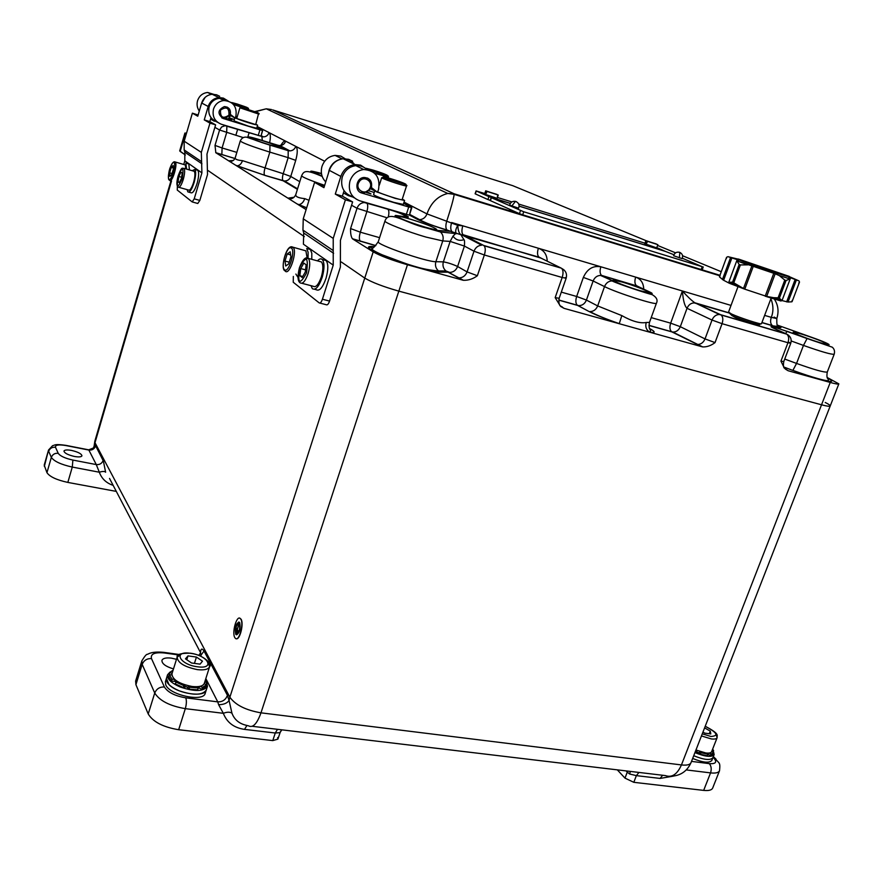 <?xml version="1.0" encoding="UTF-8"?>
<svg xmlns="http://www.w3.org/2000/svg" width="883" height="883" viewBox="0 0 883 883"><rect width="100%" height="100%" fill="white"/><g stroke="black" fill="none" stroke-linecap="round" stroke-linejoin="round"><path stroke-width="1.32" d="M170.022 672.084L167.582 674.733L166.423 678.442L169.039 684.656C177.638 693.861 204.889 697.725 206.258 690.065C202.406 695.34 193.322 695.561 178.995 690.727C169.966 686.731 165.772 682.625 166.423 678.442L165.408 681.687L165.739 684.844C169.47 695.153 203.62 702.371 205.231 693.298M71.523 450.418C67.141 449.646 64.625 449.855 63.962 451.025C64.349 453.089 67.848 454.9 74.426 456.467C78.797 457.217 81.302 457.008 81.942 455.838C81.545 453.785 78.068 451.975 71.523 450.418M176.49 659.314L171.324 658.122C166.037 657.515 162.902 658.265 161.931 660.363C161.832 663.696 165.684 666.544 173.487 668.917M180.176 151.423L185.364 154.978L179.702 150.872L180.176 151.423L185.397 133.565L186.258 134.117M208.178 170.64L304.304 236.6L208.178 170.64M375.728 245.684L352.648 238.94L373.189 251.876C380.418 255.904 391.842 260.198 407.46 264.757L398.84 291.136C383.244 286.688 371.886 282.339 364.756 278.079L341.368 262.03L364.756 278.079C371.886 282.339 383.244 286.688 398.84 291.136L821.543 404.789C826.93 406.213 829.821 406.61 830.219 405.97C830.351 405.374 828.684 404.204 825.219 402.471M692.658 758.453C703.078 762.68 709.479 763.309 711.875 760.34M617.316 769.855L624.987 778.122L627.261 772.15L626.091 770.903M716.014 759.159L714.535 757.724C719.126 764.17 720.484 761.201 719.535 770.704L712.68 788.055C711.731 790.13 708.729 790.914 703.663 790.395L710.55 772.89L686.29 769.921M630.352 771.411L629.656 774.005L636.367 775.638L633.806 782.316L703.663 790.395M633.806 782.316L624.987 778.122M135.927 684.678L148.223 713.972L154.735 693.023L142.174 664.391L135.927 684.678L135.629 681.058L141.843 660.87L142.174 664.391C143.885 660.341 146.986 658.409 151.49 658.597L164.381 686.974C167.825 692.338 174.944 695.97 185.761 697.835L217.748 701.864L205.827 678.574M277.648 737.592L277.891 739.126L272.77 740.594L275.275 733.011L280.021 732.625L281.809 729.822M277.494 729.314L275.275 733.011L244.514 729.38C233.951 727.835 226.898 722.482 223.333 713.309L185.32 708.652L178.664 729.722L272.77 740.594M178.664 729.722C163.145 727.15 153.002 721.897 148.223 713.972M116.302 491.401L67.836 482.416C56.644 479.977 49.68 476.721 46.954 472.67L44.216 465.131L48.532 450.032L44.338 466.423M171.523 180.982L95 442.714L229.867 697.206L229.061 700.462L231.953 713.199C229.933 711.841 227.052 711.875 223.333 713.309L218.62 704.689C223.642 704.656 227.119 703.243 229.061 700.462L227.406 695.285L204.039 651.047C201.876 647.89 200.684 648.597 200.463 653.166M94.095 446.875L94.503 445.032L95.607 445.738L103.112 460.529C101.887 463.542 99.613 464.888 96.28 464.579L88.852 450.054L66.004 445.573C58.62 444.337 55.121 444.911 55.497 447.284L58.234 453.332C60.187 456.081 65.077 458.332 72.892 460.076L96.28 464.579L99.326 472.217C102.605 471.191 104.702 471.202 105.618 472.228L103.212 460.142M231.953 713.199C234.359 719.612 239.138 723.641 246.269 725.296L248.564 725.859C252.902 728.133 257.041 723.784 260.982 712.835L681.444 764.932L830.23 382.449C835.616 383.928 838.486 384.403 838.839 383.862L827.294 377.549M170.949 180.816L94.79 441.368L94.503 445.032L93.432 447.99L88.764 449.922M88.355 449.866L88.852 450.054C92.097 450.374 94.315 449.061 95.507 446.125L95.607 445.738M218.62 704.689L217.748 701.864C222.295 701.996 225.463 699.987 227.251 695.826L227.406 695.285M693.729 755.716C704.148 759.943 710.55 760.583 712.934 757.636C710.55 760.583 704.148 759.943 693.729 755.716M694.943 752.603C705.362 756.819 711.775 757.471 714.159 754.546L713.332 751.301M167.582 674.733C166.942 678.895 171.136 682.978 180.176 686.985C194.514 691.808 203.598 691.61 207.428 686.367L206.788 682.636M697.151 750.506L696.599 751.919L699.204 752.901L699.755 751.488M713.707 752.592L713.122 754.082L710.473 755.682L707.802 754.292M700.936 752.691L707.846 754.192L707.239 755.749L700.318 754.259L700.936 752.691L700.009 751.576M700.318 754.259L699.204 752.901M696.599 751.919L695.076 752.25M695.683 750.693L695.594 752.471M696.201 750.914L697.029 750.462M707.846 754.192L706.985 753.089M709.027 753.056L711.091 754.126L710.473 755.682M711.091 754.126L713.751 752.482L711.742 751.4M712.162 750.351L713.596 750.649L713.023 752.095M713.596 750.649L712.647 749.093M175.022 679.8L174.536 681.345L175.971 681.775M188.708 685.903L189.58 687.206L198.245 687.989L197.649 689.855L188.995 689.082L186.445 686.632L183.289 687.548L175.143 683.806L176.898 681.168M200.143 686.312L202.516 687.371L206.512 684.766L205.916 686.621L201.931 689.226L198.024 687.636M204.679 682.217L206.865 682.404L206.28 684.248L205.198 684.159M174.536 681.345L171.457 681.036L168.719 676.599L169.304 674.744L172.042 679.17L171.457 681.036M170.463 674.844L169.216 674.259L169.801 672.405L172.064 673.464M173.09 670.164L169.801 672.405M171.788 674.954L169.304 674.744M172.042 679.17L174.58 679.424M175.728 681.941L183.874 685.672L183.289 687.548M183.874 685.672L185.121 684.932M189.58 687.206L188.995 689.082M198.245 687.989L197.45 686.698M202.516 687.371L201.931 689.226M206.512 684.766L204.194 683.685M206.865 682.404L205.496 679.645M208.123 662.493L209.602 666.698C212.571 664.8 204.47 655.031 190.496 653.199C180.772 653.111 176.324 654.435 177.152 657.184L171.92 673.928C172.406 679.645 179.106 683.839 192.019 686.477C198.951 687.206 203.046 686.179 204.304 683.387L209.602 666.698C208.377 669.413 204.293 670.385 197.351 669.623C184.415 666.919 177.682 662.78 177.152 657.184L180.816 654.469M202.472 661.179L200.077 664.148L191.545 662.99L185.485 658.839L187.98 655.892L196.434 657.062L202.472 661.179M186.777 659.711L187.98 655.892M194.437 663.387L196.434 657.062M695.959 749.998L705.782 752.967C709.104 753.365 711.069 752.912 711.654 751.621L717.139 737.658C716.566 738.916 714.612 739.336 711.29 738.928L701.444 735.936M709.248 733.729L710.274 731.091L710.804 733.95L704.766 733.122L702.945 732.095M710.274 731.091L704.59 727.89M236.699 634.435L235.816 627.526L238.454 632.007L237.24 629.59L239.094 623.784L237.174 629.469L235.816 627.526M235.827 627.493L238.708 622.36M239.326 622.912L238.984 622.504C235.949 623.862 234.889 627.636 235.838 633.817L236.191 634.248C239.238 632.868 240.286 629.082 239.326 622.912M235.728 634.171L236.103 634.623C239.348 633.144 240.452 629.126 239.436 622.559L239.072 622.129C235.838 623.575 234.723 627.581 235.728 634.171M236.633 634.822C239.746 632.625 240.761 628.553 239.679 622.603L238.774 621.974M234.856 637.669L235.463 638.409C239.039 641.897 244.05 623.762 240.794 619.115L240.22 618.431C236.644 614.976 231.655 632.879 234.856 637.669M236.247 638.729C239.933 640.208 244.039 623.387 241.026 619.149L239.668 618.155M235.805 630.727L237.052 633.21M235.849 629.005L237.759 632.614M237.24 629.59L239.028 623.674M237.251 629.237L235.893 627.294M238.454 632.007L237.483 629.623M260.86 140.187L250.077 137.605C251.611 138.819 258.046 141.214 269.37 144.79L280.032 147.329C278.476 146.103 272.085 143.719 260.86 140.187M799.832 333.586L793.166 332.207C792.161 332.847 810.34 339.878 821.013 342.946L827.548 344.293C828.431 343.575 810.384 336.622 799.832 333.586M621.919 281.964L613.034 280.154C612.074 280.915 629.06 287.527 640.628 290.849L649.336 292.615C650.175 291.787 633.343 285.264 621.919 281.964M409.933 219.039C402.482 216.887 398.454 216.059 397.847 216.578C400.22 218.708 409.193 222.196 424.789 227.03C432.162 229.15 436.114 229.944 436.655 229.425C434.237 227.273 425.33 223.818 409.933 219.039M321.467 173.653L312.803 171.898L322.063 176.059M453.023 236.136L456.058 233.156L460.882 234.735L463.961 239.712C459.348 241.147 455.694 239.955 453.023 236.136L450.153 241.412L442.747 240.927L435.882 261.699L443.365 261.865L450.153 241.412L464.414 246.081L457.604 266.5L467.074 271.909L474.005 251.202L464.414 246.081C464.723 241.953 464.568 239.823 463.961 239.712M560.131 305.728L564.071 308.355L702.051 346.765L671.919 331.909L648.994 325.474M234.922 158.532L215.827 152.737L306.103 209.613M186.567 133.068L184.9 133.068L185.397 133.565M785.362 369.083L788.111 370.728L830.23 382.449M407.46 264.757L462.493 280.077L448.056 272.174L440.639 272.163C434.028 272.24 409.811 265.584 390.518 258.311C369.966 250.22 363.785 246.258 371.942 246.434L374.502 246.677M352.648 238.94L352.372 238.719C351.015 236.633 350.419 233.244 350.584 228.565L357.019 208.311L351.577 205.22M215.827 152.737L215.011 145.397L219.58 130.022L214.878 127.34M788.111 370.728L784.391 368.178L780.936 361.125L787.956 342.725L722.062 323.686L715.042 342.593C711.08 345.606 706.985 347.052 702.736 346.92L702.051 346.765M564.071 308.355L560.606 306.445L555.164 297.626L562.173 277.483L484.348 254.988L477.372 275.739C473.001 278.94 468.365 280.452 463.465 280.297L462.493 280.077M373.189 251.876L229.867 697.206C235.386 704.987 245.761 710.197 260.982 712.835L398.84 291.136L821.543 404.789C826.93 406.213 829.821 406.61 830.219 405.97L691.036 762.614C690.053 764.755 686.853 765.539 681.444 764.932C677.261 774.336 671.919 777.89 665.396 775.594L252.229 726.301M764.623 315.386L771.3 317.361C773.585 311.489 773.453 305.286 770.903 298.73M404.039 202.108L426.964 213.907C430.948 202.792 437.88 195.971 447.769 193.454L454.116 193.774L454.182 194.359C453.586 198.785 451.125 207.682 446.765 221.07C445.529 225.264 445.584 228.233 446.919 229.955L447.295 230.231C434.039 226.203 424.127 222.593 417.549 219.414L409.414 215.088M271.511 109.547L266.258 108.808L255.518 111.688M719.766 275.75L454.182 194.359L447.769 193.454L266.258 108.808L255.088 111.534M621.831 315.606C632.007 321.335 640.153 323.631 646.268 322.483L649.491 322.372L656.433 303.189C657.206 305.761 616.775 292.847 604.524 286.589L597.681 305.926L621.831 315.606L619.237 323.708C605.815 319.061 595.661 314.944 588.784 311.379L577.625 305.43L558.751 300.132M324.657 185.353C310.154 180.419 302.472 177.229 301.611 175.783L295.816 194.492C295.341 196.611 298.322 197.991 304.778 198.642L309.017 200.286M269.955 145.099L288.2 150.651L278.233 145.353L260.308 139.878C239.26 133.399 248.896 138.73 269.955 145.099L269.845 152.119C252.439 146.666 242.571 142.969 240.242 141.026L235.242 157.715C234.911 159.238 237.328 160.22 242.505 160.662L283.222 173.708L288.145 157.649L269.845 152.119L264.933 168.289C263.973 171.788 263.885 174.117 264.69 175.287L236.887 165.805C239.414 165.717 241.291 163.995 242.505 160.662M306.655 207.858L298.586 204.613C301.324 204.392 303.388 202.406 304.778 198.642M291.986 198.509L287.935 198.167L294.028 197.284M231.754 161.203L228.675 160.827L233.211 160.518M649.623 328.564C655.473 331.732 655.639 332.979 650.131 332.317L648.85 331.622C646.014 329.326 645.153 326.28 646.268 322.483M541.047 258.134L463.012 234.69L483.663 245.463L561.213 268.123L539.215 257.229L460.882 234.735C459.017 233.289 457.99 230.165 457.802 225.353C455.816 228.752 455.231 231.335 456.047 233.123L447.295 230.231M409.635 214.392L419.613 219.679C423.134 219.381 425.595 217.45 426.964 213.907L457.802 225.353L462.813 225.827L451.654 222.516C450.418 226.71 450.473 229.668 451.82 231.401L437.979 230.463L440.518 231.997C442.968 234.481 443.719 237.461 442.747 240.927L426.268 237.141C407.262 231.721 383.553 222.406 384.966 220.971C389.171 209.304 405.54 223.333 426.191 227.869L440.518 231.997L456.908 233.697L446.919 229.955C433.95 226.147 424.844 222.715 419.613 219.679L417.549 219.414M729.038 312.979L694.281 302.902C690.992 302.968 688.574 304.767 687.029 308.299L680.307 326.688L705.031 338.917L712.018 320.043L687.029 308.299C684.678 306.224 683.133 300.452 682.404 290.982C687.449 296.589 691.588 300.529 694.822 302.781L720.594 314.69L786.3 333.884L773.674 328.222C769.336 326.169 770.285 326.015 776.532 327.77L807.183 338.531C833.221 347.99 837.614 346.445 811.941 337.405L777.415 325.121M510.308 203.443L491.158 197.604L523.729 211.765L702.217 266.699L682.305 258.222M491.389 197.726L490.407 200.651L519.447 213.664L520.484 210.618M523.729 211.765L522.703 214.812L701.179 269.536L702.217 266.699M673.917 254.734L665.528 251.445L519.127 206.169M702.802 266.876L702.195 269.79L701.179 269.536M522.703 214.812L519.447 213.664M679.38 257.891L679.833 252.406C676.72 251.611 674.645 252.715 673.597 255.717L682.117 258.631C683.199 255.871 682.438 253.796 679.833 252.406L679.237 252.218M511.732 206.059L515.484 201.379C512.471 200.971 510.517 202.229 509.634 205.154L518.608 208.156C519.734 204.911 518.685 202.648 515.484 201.379L516.467 201.732M484.767 193.543L476.069 190.916L488.906 196.622L510.341 203.388M476.279 191.037L475.319 193.896L487.924 199.547L488.906 196.622M519.127 206.103L664.943 251.202L656.786 247.615M644.987 243.2L518.718 204.061M511.853 201.931L497.427 197.461M490.231 200.386L487.924 199.547M645.716 244.028L656.687 247.902L657.857 244.657L647.438 241.302L657.857 244.657M656.268 244.05L645.915 240.606L645.683 242.571L646.82 243.035L647.438 241.302M656.312 243.951L646.312 240.838M645.683 242.571L646.853 242.935M485.275 194.37L496.401 198.09M497.935 195L497.372 196.677M486.952 191.412L498.244 195.011L486.952 191.412L486.323 193.267L485.308 192.825L486.367 193.156M496.908 194.503L485.683 190.805L485.308 192.825M496.952 194.392L485.926 190.971M728.641 312.118L731.455 313.973C739.59 317.759 761.908 324.999 761.488 323.708L761.433 323.553M728.883 312.637L732.106 315.706C739.987 319.392 761.532 326.269 759.501 324.458L760.903 323.807M732.89 316.081L734.943 317.306C740.528 319.922 755.771 324.856 755.506 323.973L755.517 323.951M779.369 273.995L742.471 261.213C737.934 259.414 736.632 258.708 738.574 259.083L789.115 276.346C791.311 277.483 788.066 276.71 779.369 273.995M738.056 259.127L727.923 256.666L738.795 260.154L736.864 260.805L775.197 273.774L766.676 296.434L744.435 289.05L732.592 282.13L739.148 264.47L736.864 260.805M765.517 296.302L780.848 300.971L781.996 300.617L773.795 297.703L778.089 297.814L784.777 280.088L779.347 275.617L775.197 273.774M798.696 283.167L799.512 282.052L798.972 280.893L788.685 277.107L790.219 278.873L786.058 280.485L779.358 298.2L778.089 297.814M798.972 280.893L790.517 277.163M783.596 275.297L743.486 261.6M737.879 319.745L739.016 320.231M720.109 275.673L719.513 276.931L723.332 280.11L729.281 283.233L744.435 289.05M792.15 300.419L791.896 301.798L788.044 302.03L782.007 300.595L790.219 278.873M773.795 297.703L766.676 296.434M737.239 285.132L728.751 282.35L736.797 260.617M781.345 300.01L779.358 298.2M729.788 282.273L732.592 282.13M747.824 264.845L740.407 264.933L733.85 282.604M727.923 256.666L726.577 257.295L726.433 258.52M201.434 103.719L205.099 97.406M199.282 111.059C197.141 107.914 196.567 104.47 197.549 100.75C199.249 95.861 202.593 93.101 207.593 92.461L215.275 94.823M262.483 130.507L260.949 136.203L221.291 124.227C214.69 121.457 212.086 116.424 213.476 109.15C215.253 104.062 218.741 101.192 223.918 100.519C233.167 101.413 237.163 106.611 235.904 116.103L235.121 118.09L229.757 115.077M227.406 100.794L219.47 98.322C214.337 98.984 210.894 101.832 209.139 106.865C207.77 114.062 210.353 119.039 216.887 121.799L217.141 121.931M235.121 118.09L230.331 114.371C230.96 109.669 228.984 107.064 224.403 106.578C217.726 109.801 217.251 113.764 223.013 118.443L259.944 129.812L262.681 130.496L256.909 127.483M228.664 118.432L231.953 120.187L225.982 118.344M217.637 122.34L214.646 120.839M210.551 119.117L214.359 121.236M219.69 96.302L216.567 94.779L212.207 94.271C206.964 94.956 203.432 97.858 201.644 103.013L208.2 106.468L204.249 119.889L209.966 123.134L201.335 152.384L201.909 172.869L194.216 198.852L199.834 200.419L207.527 174.492L206.975 154.05L215.618 124.856L209.966 123.134M208.2 106.468C210.022 101.236 213.598 98.278 218.929 97.583L223.344 98.09L228.156 101.004M230.518 115.673L228.123 119.006M177.373 186.236L177.251 190.044L192.185 201.92L194.216 198.852M201.909 172.869L184.812 160.849L184.028 163.532M201.291 161.479L184.172 149.933L184.823 152.163L201.953 163.808M198.123 115.011L192.384 113.167L184.183 141.203L201.335 152.384M192.384 113.167L197.77 116.225L201.644 103.013M211.004 117.605L209.823 121.589L215.618 124.856M199.834 200.419L197.781 203.487L192.417 201.986M184.812 160.849L184.823 152.163M184.172 149.933L184.183 141.203M209.823 121.589L204.249 119.889M220.54 110.066C220.11 117.373 222.902 119.084 228.918 115.198C229.359 107.903 226.567 106.192 220.54 110.066M227.207 107.119C230.297 109.249 231.059 112.075 229.503 115.585L224.657 118.554L221.865 117.947M235.739 116.644L237.13 117.086M238.024 104.404L244.79 106.898L237.913 104.801M237.163 118.388L237.086 118.653C239.414 119.978 256.092 125.265 255.706 124.569L258.487 113.863M244.271 108.377L255.032 111.744L244.271 108.377M178.929 187.328L188.454 190.022C189.977 190.728 191.699 188.178 193.609 182.351C195.11 176.732 195.331 173.046 194.238 171.302L193.487 171.092M181.434 178.443L182.207 173.101L180.894 172.141L178.841 176.479L178.068 181.799L179.359 182.792L181.434 178.443M179.624 182.24L178.068 181.799M181.6 177.273L178.841 176.479M185.938 168.907L185.309 164.944L184.613 164.746M169.911 176.412L171.788 174.503L173.388 169.028L173.101 165.485L171.236 167.417L169.646 172.858L169.911 176.412M172.064 173.554L169.646 172.858M173.311 168.013L171.236 167.417M187.119 189.646L187.88 191.887C189.79 192.715 191.898 189.481 194.216 182.174C195.894 175.662 196.092 171.412 194.823 169.437L192.152 170.706M188.785 192.141L190.86 192.726C192.77 193.565 194.889 190.331 197.207 183.035C198.885 176.523 199.083 172.273 197.803 170.298L196.898 170.033M234.315 119.558L229.183 117.803M237.108 117.185L235.706 116.733M186.523 169.072L185.883 163.112L187.958 163.719M189.448 169.922L188.796 163.962M255.805 124.26L257.604 125.187L256.688 128.223L248.432 126.159L233.929 120.828L234.801 117.914M257.604 125.187L235.154 118.035M235.275 117.77L236.832 118.09M328.487 173.112L329.116 170.121C330.993 164.724 334.525 161.192 339.734 159.492M325.739 181.898C321.622 177.615 320.386 172.439 322.008 166.368C324.337 159.978 328.697 156.324 335.087 155.397L340.794 156.081L345.661 159.072M343.509 158.929C348.034 158.984 351.721 160.805 354.547 164.37M411.357 207.682L409.392 215.165L359.436 200.695C351.059 197.229 347.891 190.695 349.955 181.103C352.427 174.381 357.019 170.518 363.708 169.525C375.562 170.496 380.496 177.207 378.509 189.679L377.427 192.295L370.43 188.642M366.909 169.569C363.818 166.622 360.132 165.309 355.838 165.64C349.226 166.611 344.701 170.419 342.262 177.053C340.253 186.512 343.388 192.958 351.677 196.401L354.193 197.792M377.427 192.295L371.423 187.549C372.405 181.357 369.966 178.002 364.105 177.472C355.97 177.737 354.061 191.181 361.864 193.057L408.73 207.008L411.445 207.406L403.63 203.366M367.361 191.986L371.015 193.918L366.313 192.516M352.781 197.008L348.211 195.584L348.597 195.055M343.399 192.924L348.211 195.584M352.626 161.236L348.686 159.315L343.156 158.752C336.412 159.746 331.809 163.62 329.337 170.364L340.827 176.423L335.286 194.083L345.408 199.812L333.222 238.388L333.233 265.132L322.416 299.227L329.569 301.081L340.385 267.074L340.419 240.397L352.615 201.931L345.408 199.812M340.827 176.423C343.366 169.536 348.068 165.585 354.933 164.558L360.573 165.121L367.372 169.646M293.333 276.445L293.244 282.251L319.238 302.924C320.297 303.399 321.368 302.163 322.416 299.227M332.836 250.286L302.946 230.11L303.708 232.98L333.619 253.311M324.425 186.081L314.591 182.362L303.244 218.829L333.222 238.388M314.591 182.362L323.94 187.66L329.337 170.364M344.083 190.783L342.383 196.169L352.615 201.931M329.569 301.081C328.509 304.017 327.45 305.242 326.368 304.767L319.812 303.068M333.233 265.132L303.41 244.183L303.708 232.98M302.946 230.11L303.244 218.829M342.383 196.169L335.286 194.083M358.995 182.141C354.381 189.415 365.496 196.214 369.58 188.675C374.204 181.445 363.134 174.558 358.995 182.141M367.626 178.079C371.467 180.827 372.317 184.492 370.187 189.083L363.84 193.101L360.352 192.406M374.282 170.695L369.8 169.547L372.306 170.772L383.818 174.293L374.282 170.695L374.072 171.368M377.67 191.81L378.134 192.064C382.218 194.326 402.516 200.728 402.107 199.635L406.544 185.905C406.986 186.876 386.677 180.419 382.549 178.267L381.71 177.693L383.697 177.317C387.836 179.966 410.098 184.867 406.544 185.905M387.725 178.465L401.324 182.615L387.725 178.465M395.352 181.225L395.606 180.452M301.887 283.288L313.167 286.247C315.805 287.792 318.509 284.734 321.28 277.074C323.321 269.79 323.388 264.757 321.478 261.964L319.635 261.467M305.297 272.019L306.136 264.79L303.84 263.09L300.728 268.564L299.878 275.739L302.152 277.494L305.297 272.019M302.726 276.5L299.878 275.739M305.551 269.856L300.728 268.564M307.129 257.847L305.893 250.86L304.227 250.408M285.739 266.015L288.708 263.885L290.926 256.754L290.154 251.798L287.196 253.973L284.988 261.048L285.739 266.015M289.238 262.196L284.988 261.048M290.639 254.9L287.196 253.973M310.993 285.684L312.35 288.686C315.639 290.529 318.962 286.633 322.295 276.997C324.547 268.531 324.558 262.715 322.328 259.547C321.015 258.311 319.392 258.752 317.461 260.882M314.558 289.26L316.136 289.679C319.447 291.522 322.77 287.637 326.114 278.013C328.366 269.558 328.366 263.752 326.114 260.573L323.895 259.977M374.237 192.483L368.895 190.761M295.871 274.061L297.979 277.383M308.068 258.145L308.112 252.251L306.71 248.498L310.397 249.514L308.388 248.962M311.765 259.337L311.82 253.266L310.397 249.514M402.284 199.083L404.58 200.452L403.288 204.437L393.895 202.384C382.107 198.708 375.33 196.114 373.553 194.624L374.745 190.894M404.58 200.452L395.198 198.366L377.505 192.163M204.039 651.047L200.32 656.003M372.416 247.991L368.796 246.975M691.51 761.389L709.303 763.629C716.168 764.06 717.46 761.952 713.188 757.305L713.1 757.228M673.486 776.113L660.054 778.431L636.367 775.638L638.961 772.437M178.73 654.965L164.47 652.99C154.668 652.051 150.342 653.928 151.49 658.597M46.954 472.67L51.346 457.383L48.664 451.29C49.878 448.299 52.152 446.964 55.497 447.284M113.145 485.352C106.302 483.089 101.688 478.707 99.326 472.217L72.285 467.074L67.836 482.416M72.892 460.076L72.285 467.074C61.082 464.579 54.095 461.356 51.346 457.383C52.561 454.359 54.856 453.001 58.234 453.332M185.761 697.835C186.71 700.539 186.556 704.148 185.32 708.652C169.79 705.992 159.591 700.782 154.735 693.023C156.512 688.828 159.724 686.819 164.381 686.974M719.535 770.704C718.607 772.724 715.616 773.453 710.55 772.89C711.731 769.137 711.323 766.047 709.303 763.629M627.581 771.08L627.261 772.15L629.656 774.005M662.669 775.274L660.054 778.431M713.354 756.599L714.535 757.724L713.188 757.305M66.004 445.573L65.287 445.44M164.47 652.99L163.2 652.272M244.514 729.38L246.931 725.484M707.978 754.38L708.475 753.1M187.936 687.493L188.454 685.848M199.039 687.934L199.514 686.444M185.32 684.998L184.801 686.643M197.45 666.775C215.584 669.469 208.068 655.44 190.618 653.354C172.649 650.473 179.448 664.59 197.45 666.775M716.168 734.722L717.139 737.658C716.577 735.407 720.671 734.347 705.23 726.245M702.272 733.828L710.958 736.477C719.049 735.936 717.128 732.548 705.197 726.312M774.832 328.741L773.674 328.222M387.041 217.803L357.019 208.311C358.343 204.812 360.761 202.88 364.271 202.516L387.648 209.017C399.58 212.483 413.023 218.068 406.908 217.063L397.394 215.651C388.211 214.094 408.056 222.461 425.805 227.571L437.979 230.463M651.212 317.626L670.672 323.156L682.404 290.982L538.376 248.244C544.016 250.286 546.963 254.602 547.228 261.191M561.312 292.118L576.665 296.478L583.354 277.428L593.133 280.993L586.422 300.065L597.681 305.926C596.091 309.657 593.508 311.544 589.921 311.578C596.257 315.032 606.025 319.05 619.248 323.608L620.484 324.061M638.31 286.6L601.466 275.364L613.42 281.158C626.19 287.428 663.696 298.377 648.685 291.489L636.831 285.904L601.466 275.364C599.855 273.62 599.656 270.761 600.87 266.798C593.012 265.419 587.173 268.962 583.354 277.428M324.668 161.247L295.761 146.368C297.759 148.245 297.748 152.914 295.717 160.375L290.761 176.457L299.779 181.699M269.646 142.726C270.739 137.152 270.54 133.786 269.05 132.616L285.651 141.17C284.635 143.929 282.703 145.408 279.889 145.596L289.889 150.894C292.759 150.706 294.723 149.194 295.761 146.368L285.651 141.17C284.293 140.651 282.703 142.064 280.882 145.419M243.145 137.571L219.58 130.022L221.666 126.942L225.099 125.695L260.96 136.17M297.416 189.337L283.156 180.783L264.812 175.386M552.758 224.028L556.787 225.805M827.481 378.023C841.378 385.076 819.314 380.352 792.791 370.407L783.861 367.096M643.729 289.149C643.508 282.99 640.826 278.984 635.683 277.119C634.458 281.037 634.689 283.873 636.367 285.606L638.608 286.743M787.272 331.335L807.051 338.586L803.464 345.419L796.554 363.432C814.391 369.8 824.634 372.648 827.294 371.997L834.181 354.238C831.598 354.69 821.367 351.754 803.464 345.419L791.212 340.97M784.733 359.061L796.554 363.432L792.901 370.363C811.433 377.218 829.203 382.162 828.342 380.275C828.784 378.332 825.969 379.789 827.294 371.997M721.268 271.71L682.581 255.739M675.55 252.836L657.581 245.43M644.756 243.851L645.915 240.606L512.769 185.684L272.692 109.911L454.116 193.774L719.943 275.297M731.025 305.408L682.404 290.982M541.378 258.3L538.796 256.942C537.283 255.209 537.14 252.317 538.376 248.244L462.813 225.827C461.577 230.01 461.643 232.957 463.012 234.69L461.489 234.701L481.71 245.198C478.056 245.485 475.495 247.483 474.005 251.202L484.348 254.988C485.639 250.673 485.551 247.593 484.094 245.772L561.213 268.123L564.127 270.021M261.125 135.64L263.476 136.887C266.213 136.722 268.068 135.298 269.05 132.616L257.207 126.523M656.433 303.189C658.001 300.099 656.588 297.251 652.217 294.668C646.842 293.388 619.888 284.668 612.018 280.937C608.553 281.07 606.058 282.946 604.524 286.589L593.133 280.993C594.645 277.405 597.107 275.551 600.528 275.419L613.42 281.158M321.445 173.454C306.975 169.624 307.207 170.562 322.14 176.28M777.625 325.507C783.364 328.244 781.764 328.366 772.846 325.849L761.897 322.626M384.966 220.971L378.288 241.699C375.474 244.271 426.555 262.03 435.882 261.699C434.877 265.375 435.749 268.454 438.498 270.938L440.639 272.163M226.887 125.949L226.666 132.56L222.086 147.969L236.843 152.384M388.288 216.931C389.16 213.2 389.061 210.651 387.979 209.271L366.875 203.046C368.034 204.701 368.001 207.648 366.787 211.898L360.319 232.185L379.591 237.67M761.941 322.494L772.338 325.551C770.451 323.807 770.097 321.081 771.3 317.361L776.797 318.553L774.115 317.063M215.011 145.397L222.086 147.969L221.854 154.657M350.584 228.565L360.319 232.185C359.083 236.489 359.061 239.492 360.264 241.191L360.518 241.401M722.062 323.686L712.018 320.043C713.607 316.412 716.08 314.558 719.446 314.491L721.135 315.01C723.011 316.842 723.32 319.734 722.062 323.686M696.444 344.304L697.382 344.469C700.837 344.48 703.387 342.637 705.031 338.917L715.042 342.593M789.314 342.405L790.76 343.266L787.956 342.725C789.203 338.884 788.839 336.037 786.852 334.204L788.199 334.977M780.936 361.125L783.762 361.6C783.188 365.242 783.409 367.438 784.391 368.178M565.241 277.593L566.146 278.244L562.173 277.483C563.453 273.277 563.288 270.264 561.676 268.432C565.76 270.573 567.25 273.84 566.146 278.244L559.16 298.288L555.164 297.626M457.405 277.67L459.005 277.913C462.824 277.77 465.518 275.761 467.074 271.909L477.372 275.739M792.791 370.407L783.817 366.997M290.761 176.457C289.635 179.426 287.56 180.938 284.514 181.004L283.024 180.673C282.196 179.503 282.262 177.185 283.222 173.708L290.761 176.457M457.604 266.5C456.07 270.308 453.421 272.273 449.646 272.417L445.948 270.971C443.244 268.531 442.383 265.496 443.365 261.865C447.858 262.648 452.604 264.194 457.604 266.5M371.942 246.434L374.226 246.865M680.307 326.688C678.718 330.308 676.223 332.096 672.835 332.074L671.544 331.666C669.733 329.9 669.446 327.063 670.672 323.156L680.307 326.688M588.784 311.379L577.283 305.198C575.639 303.443 575.429 300.529 576.665 296.478L586.422 300.065C584.855 303.752 582.294 305.606 578.762 305.628L558.762 299.999M562.283 306.909L560.197 305.838M406.908 217.063L404.215 216.666M262.361 140.507L261.865 136.655L263.476 136.887L223.863 125.022M403.818 216.6L405.098 215.938C402.493 214.028 396.787 211.81 387.979 209.271L387.648 209.017M362.714 201.666L366.566 202.792M278.013 145.276L279.889 145.596L282.472 144.382L280.706 146.666M240.242 141.026C241.589 138.101 243.697 136.81 246.578 137.163L270.11 145.22L289.889 150.894L288.2 150.651L288.145 157.649L295.717 160.375M650.407 292.361L648.685 291.489M774.104 328.41L773.696 327.571L777.051 328.079L787.128 331.379L785.561 333.553M834.181 354.238C834.976 351.346 834.347 348.995 832.283 347.185L807.183 338.531M774.303 299.072C778.199 304.922 779.038 311.423 776.797 318.553C776.687 323.884 777.095 326.544 778.011 326.5L772.846 325.849M779.093 275.507L790.108 278.962M773.839 273.112L765.175 296.18M744.777 289.16L753.365 266.125M723.641 280.231L731.974 257.704M795.219 279.271L786.643 301.898M743.486 288.465L751.919 265.827M722.46 279.481L730.627 257.361M796.466 279.812L788.044 302.03M784.777 280.088L786.058 280.485M739.148 264.47L740.407 264.933M258.222 135.541L259.944 129.812M233.487 104.514L242.538 107.527M246.81 108.764L248.487 109.073C246.743 107.428 252.461 109.448 241.754 106.225L231.512 102.693M241.732 106.203C250.562 108.719 249.061 107.991 237.262 104.028C228.366 101.49 229.856 102.218 241.732 106.203M240.319 107.936L258.862 114.117C259.867 113.565 258.432 112.858 254.558 111.998L241.092 107.439L239.867 107.914L236.743 118.399M257.858 112.627L241.423 107.483L257.858 112.627M177.704 186.037L178.2 187.119C179.691 187.825 181.39 185.253 183.289 179.404C184.801 173.763 185.022 170.077 183.973 168.333L182.284 168.796M178.156 175.971C176.258 187.913 177.571 188.918 182.13 178.973C184.006 166.986 182.682 165.982 178.156 175.971M169.724 180.474C172.207 183.035 177.88 164.117 175.253 162.019L173.642 162.483M173.951 162.593C171.622 160.441 166.556 177.803 169.072 179.293C171.379 181.622 176.534 163.973 173.951 162.593M406.29 214.514L408.73 207.008M374.701 173.311L388.465 177.119C386.886 175.463 392.328 177.163 380.761 173.863L366.776 168.984M366.6 168.785L380.705 173.819C393.939 177.891 385.639 173.896 372.957 170.055L366.081 168.289M404.9 183.708C400.087 181.291 378.487 174.691 384.116 177.362C388.862 179.79 410.849 186.479 404.9 183.708M299.205 281.169L300.099 282.814C302.67 284.348 305.352 281.258 308.112 273.564C310.154 266.247 310.253 261.191 308.377 258.41L305.01 258.918M299.536 267.659C297.339 283.752 299.668 285.507 306.511 272.946C308.664 256.776 306.346 255.021 299.536 267.659M285.364 271.269C289.668 275.485 297.582 251.191 293.134 247.372L290.01 247.858M291.324 248.035C287.24 244.47 280.253 267.019 284.569 269.757C288.598 273.631 295.772 250.617 291.324 248.035M109.525 478.42L200.364 652.316M94.79 441.368L94.095 446.301M670.539 776.267C680.263 775.958 687.095 771.4 691.036 762.614M48.532 450.032L52.594 445.672C55.232 445.22 54.128 443.685 65.85 445.352L88.686 449.833L93.432 447.99L94.084 446.897M277.891 739.126L280.397 731.72M281.865 729.833L281.114 730.583M141.843 660.87C144.735 656.102 146.611 653.917 147.483 654.336C148.532 653.928 152.042 651.124 164.039 652.394L179.359 654.513M198.741 655.352L200.518 653.012L201.048 655.506M714.159 754.546L711.72 760.727M205.077 693.751L207.428 686.367M713.729 752.537L713.122 754.082M184.9 133.068L179.702 150.872M838.839 383.862L830.219 405.97M728.961 312.814L694.822 302.781L719.446 314.491L786.852 334.204C790.583 336.268 791.885 339.293 790.76 343.266L783.762 361.6M297.041 203.907L306.688 207.759M288.918 198.785C292.163 199.105 294.469 197.671 295.816 194.492M297.571 188.83L284.514 181.004L264.69 175.287L235.673 165.242M229.425 161.313C232.262 161.611 234.194 160.408 235.242 157.715M234.944 158.487L215.717 152.649M378.288 241.699C374.9 246.467 372.758 248.774 371.853 248.598C371.765 249.69 375.264 251.776 382.339 254.867L403.454 262.737C416.467 267.516 428.156 270.242 438.498 270.938L445.948 270.971L463.465 280.297M375.838 245.584L352.372 238.719M648.994 325.341L672.835 332.074L702.736 346.92M648.906 331.975L650.506 331.191C650.937 329.039 648.155 330.352 649.491 322.372M560.606 306.445C560.661 305.474 558.266 306.18 559.16 298.288M322.185 176.412C306.776 169.922 304.094 170.198 301.611 175.783M703.232 266.953L702.195 269.79M491.158 197.604L490.186 200.518M509.458 210.75L509.91 209.392M515.407 212.571L515.617 211.942M476.069 190.916L475.109 193.774M497.085 198.465L498.244 195.011M484.524 194.26L485.683 190.805M761.488 323.708L771.135 298.101M788.066 276.556L789.115 276.346M728.497 312.207L737.989 286.666M719.502 276.5L726.577 257.295M792.117 301.544L799.512 282.052M779.347 275.617L790.009 278.995M739.237 259.878L738.574 259.083M736.93 260.882L747.57 264.779M211.434 94.36L207.593 92.461M223.918 100.519L219.47 98.322M260.949 136.203L262.681 130.496M212.207 94.271L218.929 97.583M235.838 135.353L237.67 129.249M247.681 137.461L249.094 132.737M178.2 187.119C176.501 185.838 176.468 182.108 178.134 175.938C182.174 165.231 182.229 168.951 183.973 168.333L194.238 171.302M169.139 179.989C167.693 179.624 168.752 170.64 170.22 167.571C171.986 163.189 173.554 161.302 174.944 161.898L185.309 164.944M194.823 169.437L197.803 170.298M342.163 158.885L335.087 155.397M363.708 169.525L355.838 165.64M409.392 215.165L411.82 207.682M343.156 158.752L354.933 164.558M379.315 185.198L381.71 177.693M300.099 282.814C297.615 281.158 297.405 276.081 299.469 267.582C302.714 259.447 305.684 256.39 308.377 258.41L321.478 261.964M284.613 270.639C280.319 267.946 286.456 243.642 292.626 247.097L305.893 250.86M322.328 259.547L326.114 260.573"/></g></svg>
